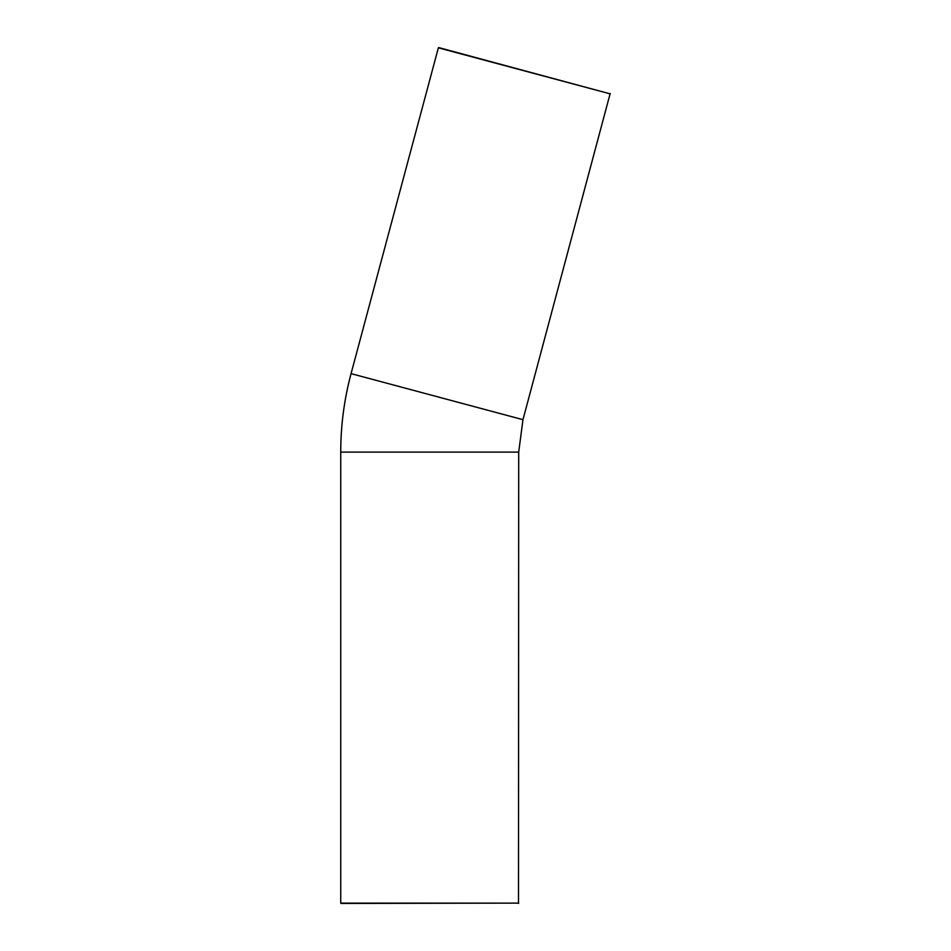 <?xml version="1.0" encoding="UTF-8"?>
<svg xmlns="http://www.w3.org/2000/svg" width="951" height="951" viewBox="0 0 951 951"><rect width="100%" height="100%" fill="white"/><g stroke="black" fill="none" stroke-linecap="round" stroke-linejoin="round"><path stroke-width="1.43" d="M438.625 47.55L610.269 93.887L438.363 47.823L351.062 373.636C344.191 399.337 340.743 425.501 340.731 452.105L340.731 903.117L518.699 903.117L340.922 903.45M610.173 93.519L522.967 419.688L518.699 452.105L340.731 452.105M522.967 419.688L351.062 373.636M518.509 903.45L518.699 452.105"/></g></svg>
